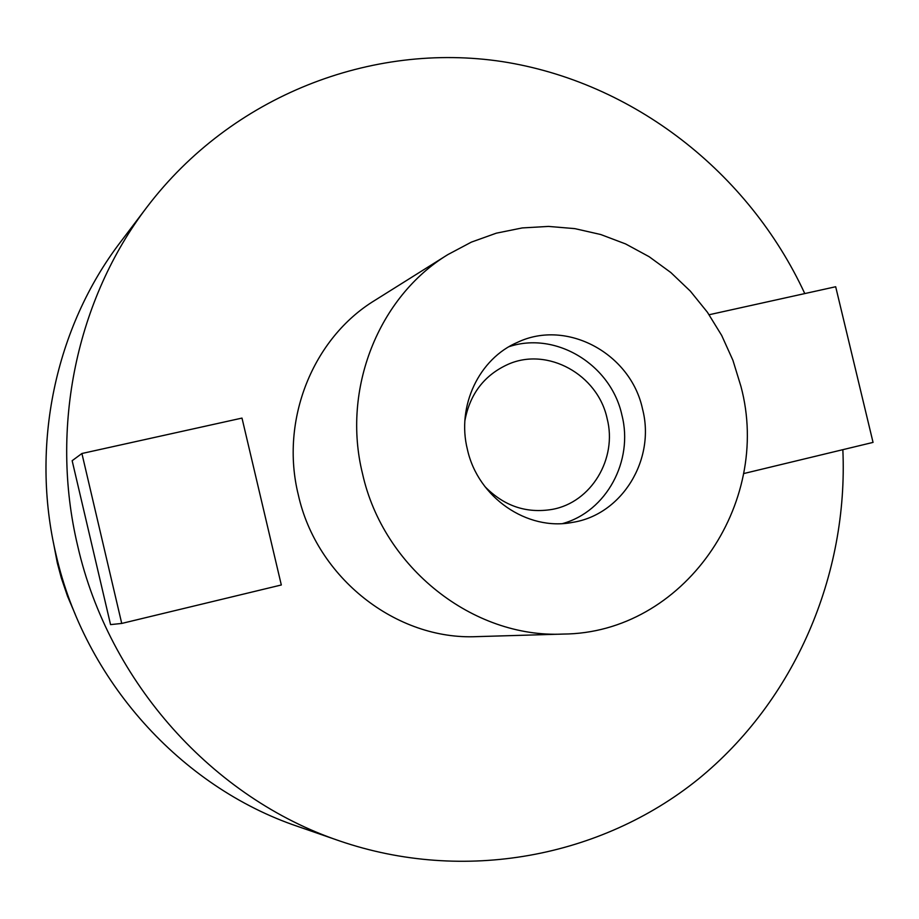 <?xml version="1.0" encoding="UTF-8"?>
<svg xmlns="http://www.w3.org/2000/svg" width="919" height="919" viewBox="0 0 919 919"><rect width="100%" height="100%" fill="white"/><g stroke="black" fill="none" stroke-linecap="round" stroke-linejoin="round"><path stroke-width="1.38" d="M484.933 486.611C504.003 506.047 526.38 513.641 552.089 509.413C591.262 502.555 617.568 458.615 607.126 418.57C597.821 374.55 547.552 346.658 508.046 364.338C484.336 375.101 469.954 393.86 464.899 420.615M509.069 346.67C556.052 330.943 611.101 364.82 621.922 415.158C633.696 460.856 606.483 511.389 562.75 523.531M467.403 449.437C477.869 497.455 527.207 531.343 572.457 522.394C622.06 514.824 655.741 459.489 642.542 409.058C630.848 353.631 567.069 318.87 517.765 342.213C479.098 358.513 456.467 406.083 467.403 449.437M740.932 386.371C772.58 504.221 683.334 633.34 563.048 634.076C473.136 638.372 383.326 567.804 362.5 473.618C341.592 389.231 378.513 296.768 447.863 254.597L471.367 242.122L496.294 233.185L522.176 227.935L548.528 226.419L574.869 228.636L600.716 234.517L625.609 243.937L649.113 256.688L670.824 272.529L690.376 291.174L707.423 312.265L721.691 335.446L732.914 360.282L740.932 386.371M447.863 254.597L374.837 300.375C312.828 338.112 279.824 420.121 298.284 494.744C316.653 578.028 396.48 640.417 476.904 636.626L563.048 634.076M842.849 449.667C848.409 575.018 794.924 700.462 698.095 779.278C601.049 857.461 463.877 883.504 339.708 840.965C213.105 798.232 108.752 682.495 77.655 545.771C49.442 427.369 76.714 298.951 147.201 206.775C231.783 95.748 371.506 41.734 502.394 61.619C633.432 82.055 748.721 172.462 804.78 293.586M121.733 623.438L110.556 624.61L72.153 460.695L81.906 453.504L241.996 418.088L281.317 584.978L121.733 623.438L81.906 453.504M147.201 206.775L120.469 242.088C55.278 327.371 30.097 445.669 56.036 554.605C84.64 680.405 180.744 786.917 297.859 826.468L339.708 840.965M53.382 542.394L57.323 562.991L61.32 577.971L67.558 596.316L75.163 614.133M709.146 314.735L835.681 286.739L873.05 442.395L743.528 473.607"/></g></svg>
